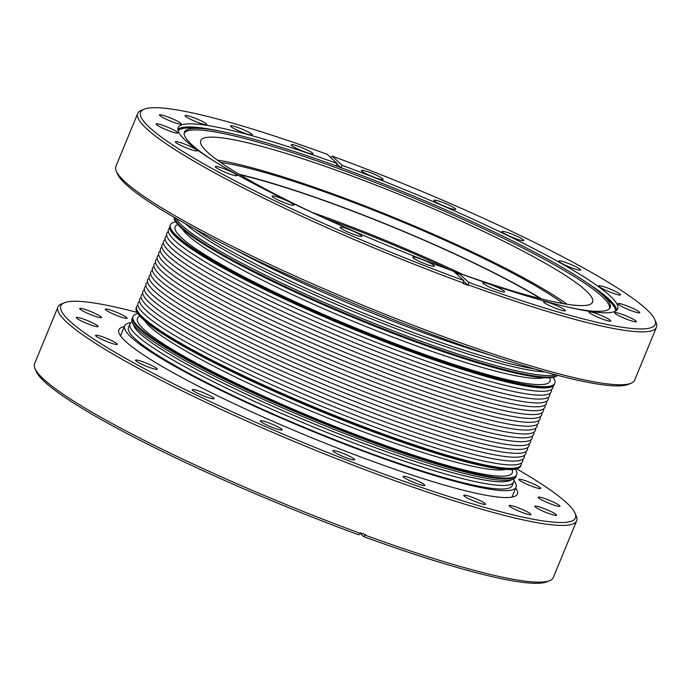<?xml version="1.0" encoding="UTF-8"?>
<svg xmlns="http://www.w3.org/2000/svg" width="691" height="691" viewBox="0 0 691 691"><rect width="100%" height="100%" fill="white"/><g stroke="black" fill="none" stroke-linecap="round" stroke-linejoin="round"><path stroke-width="1.04" d="M175.678 221.794A207.905 25.437 22.4 0 0 170.375 224.808L170.055 225.577A207.905 25.437 22.4 0 0 413.218 351.926A207.905 25.437 22.4 0 0 554.493 384.032L554.286 384.541A207.905 25.437 22.4 0 1 413.011 352.436A207.905 25.437 22.4 0 1 169.848 226.087L170.055 225.577A207.905 25.437 22.4 0 0 413.218 351.926A207.905 25.437 22.4 0 0 554.493 384.032L554.804 383.263A207.905 25.437 22.4 0 0 553.163 377.381M169.649 227.97A207.905 25.437 22.4 0 0 411.62 355.805A207.905 25.437 22.4 0 0 553.094 386.019M168.31 231.658A207.905 25.437 22.4 0 0 410.022 359.683A207.905 25.437 22.4 0 0 551.444 389.577M166.712 235.536A207.905 25.437 22.4 0 0 408.424 363.561A207.905 25.437 22.4 0 0 549.846 393.447M165.114 239.414A207.905 25.437 22.4 0 0 406.826 367.431A207.905 25.437 22.4 0 0 548.248 397.325M163.517 243.284A207.905 25.437 22.4 0 0 405.228 371.309A207.905 25.437 22.4 0 0 546.65 401.203M161.927 247.162A207.905 25.437 22.4 0 0 403.63 375.187A207.905 25.437 22.4 0 0 545.052 405.073M160.329 251.04A207.905 25.437 22.4 0 0 402.032 379.065A207.905 25.437 22.4 0 0 543.454 408.951M158.731 254.919A207.905 25.437 22.4 0 0 400.443 382.935A207.905 25.437 22.4 0 0 541.856 412.829M157.133 258.788A207.905 25.437 22.4 0 0 398.845 386.813A207.905 25.437 22.4 0 0 540.258 416.708M155.535 262.666A207.905 25.437 22.4 0 0 397.247 390.691A207.905 25.437 22.4 0 0 538.66 420.577M153.938 266.545A207.905 25.437 22.4 0 0 395.649 394.57A207.905 25.437 22.4 0 0 537.062 424.455M152.34 270.423A207.905 25.437 22.4 0 0 394.051 398.439A207.905 25.437 22.4 0 0 535.465 428.334M150.742 274.292A207.905 25.437 22.4 0 0 392.453 402.317A207.905 25.437 22.4 0 0 533.867 432.212M149.144 278.171A207.905 25.437 22.4 0 0 390.856 406.196A207.905 25.437 22.4 0 0 532.269 436.081M147.546 282.049A207.905 25.437 22.4 0 0 389.258 410.074A207.905 25.437 22.4 0 0 530.671 439.96M145.948 285.927A207.905 25.437 22.4 0 0 387.66 413.944A207.905 25.437 22.4 0 0 529.073 443.838M144.35 289.797A207.905 25.437 22.4 0 0 386.062 417.822A207.905 25.437 22.4 0 0 527.475 447.716M142.752 293.675A207.905 25.437 22.4 0 0 384.464 421.7A207.905 25.437 22.4 0 0 525.886 451.586M141.154 297.553A207.905 25.437 22.4 0 0 382.866 425.578A207.905 25.437 22.4 0 0 524.288 455.464M139.556 301.431A207.905 25.437 22.4 0 0 381.268 429.448A207.905 25.437 22.4 0 0 522.69 459.342M137.906 304.981A207.905 25.437 22.4 0 0 136.714 306.459A207.905 25.437 22.4 0 0 379.877 432.816A207.905 25.437 22.4 0 0 521.152 464.913A207.905 25.437 22.4 0 0 521.351 463.03M521.152 464.913L520.625 466.192A207.905 25.437 22.4 0 1 379.359 434.086A207.905 25.437 22.4 0 1 136.196 307.737L136.507 306.968A207.905 25.437 22.4 0 0 379.67 433.326A207.905 25.437 22.4 0 0 520.945 465.423A207.905 25.437 22.4 0 1 379.67 433.326A207.905 25.437 22.4 0 1 136.507 306.968L136.714 306.459M417.312 341.656A207.49 25.386 22.4 0 0 557.076 375.204A207.49 25.386 22.4 0 1 417.312 341.656A207.49 25.386 22.4 0 1 174.443 217.492A207.49 25.386 22.4 0 0 417.312 341.656M174.089 217.285A207.49 25.386 22.4 0 0 417.001 342.425A207.49 25.386 22.4 0 0 557.473 375.308M170.375 224.808A207.905 25.437 22.4 0 0 413.538 351.166A207.905 25.437 22.4 0 0 554.804 383.263M177.837 224.532L177.768 224.558A202.705 24.798 22.4 0 0 412.259 349.991A202.705 24.798 22.4 0 0 549.734 377.865L549.708 377.804M182.156 228.747A197.997 24.22 22.4 0 0 412.89 344.593A197.997 24.22 22.4 0 0 543.679 377.752M330.816 157.669L332.198 156.14L342.149 165.348L341.155 167.758M336.983 164.069L340.836 167.645M337.199 163.534L327.249 154.326A278.318 34.049 22.4 0 0 144.16 109.187A278.318 34.049 22.4 0 0 463.644 280.494L453.693 271.287A237.704 29.082 22.4 0 1 178.148 127.731A237.704 29.082 22.4 0 1 337.199 163.534L336.206 165.952M463.566 281.168L468.083 285.357L468.299 284.839A280.537 34.317 22.4 0 0 656.45 327.258A280.537 34.317 22.4 0 0 656.079 322.524M457.813 275.104L458.643 273.1L468.593 282.308L468.299 284.839M468.083 285.357A280.537 34.317 22.4 0 1 465.613 284.45A280.537 34.317 22.4 0 1 463.134 283.543L463.644 280.494M238.499 127.74A11.782 1.442 22.4 0 0 230.492 125.917A11.782 1.442 22.4 0 0 230.872 126.565A11.782 1.442 22.4 0 0 244.277 133.078A11.782 1.442 22.4 0 0 252.284 134.9A11.782 1.442 22.4 0 0 238.499 127.74M193.091 117.453A11.782 1.442 22.4 0 0 185.084 115.639A11.782 1.442 22.4 0 0 185.464 116.278A11.782 1.442 22.4 0 0 198.87 122.799A11.782 1.442 22.4 0 0 206.877 124.613A11.782 1.442 22.4 0 0 193.091 117.453M167.455 116.788A11.782 1.442 22.4 0 0 159.448 114.965A11.782 1.442 22.4 0 0 159.828 115.604A11.782 1.442 22.4 0 0 173.225 122.126A11.782 1.442 22.4 0 0 181.232 123.948A11.782 1.442 22.4 0 0 167.455 116.788M164.095 125.788A11.782 1.442 22.4 0 0 156.088 123.974A11.782 1.442 22.4 0 0 156.46 124.613A11.782 1.442 22.4 0 0 169.865 131.135A11.782 1.442 22.4 0 0 177.872 132.948A11.782 1.442 22.4 0 0 164.095 125.788M183.34 143.59A11.782 1.442 22.4 0 0 175.333 141.776A11.782 1.442 22.4 0 0 175.704 142.415A11.782 1.442 22.4 0 0 189.109 148.936A11.782 1.442 22.4 0 0 197.116 150.75A11.782 1.442 22.4 0 0 183.34 143.59M223.305 168.449A11.782 1.442 22.4 0 0 215.298 166.626A11.782 1.442 22.4 0 0 215.67 167.274A11.782 1.442 22.4 0 0 229.075 173.786A11.782 1.442 22.4 0 0 237.082 175.609A11.782 1.442 22.4 0 0 223.305 168.449M280.08 197.92A11.782 1.442 22.4 0 0 272.073 196.106A11.782 1.442 22.4 0 0 272.453 196.745A11.782 1.442 22.4 0 0 285.849 203.266A11.782 1.442 22.4 0 0 293.856 205.08A11.782 1.442 22.4 0 0 280.08 197.92M348.109 229.136A11.782 1.442 22.4 0 0 340.102 227.313A11.782 1.442 22.4 0 0 340.482 227.952A11.782 1.442 22.4 0 0 353.878 234.474A11.782 1.442 22.4 0 0 361.885 236.296A11.782 1.442 22.4 0 0 348.109 229.136M420.733 259.021A11.782 1.442 22.4 0 0 412.726 257.207A11.782 1.442 22.4 0 0 413.097 257.847A11.782 1.442 22.4 0 0 426.502 264.368A11.782 1.442 22.4 0 0 434.509 266.182A11.782 1.442 22.4 0 0 420.733 259.021M299.229 146.63A11.782 1.442 22.4 0 0 291.222 144.808A11.782 1.442 22.4 0 0 291.602 145.447A11.782 1.442 22.4 0 0 305.007 151.968A11.782 1.442 22.4 0 0 313.006 153.791A11.782 1.442 22.4 0 0 299.229 146.63M609.54 308.549A230.077 28.15 22.4 0 0 340.283 169.217A230.077 28.15 22.4 0 0 184.186 133.225M448.606 269.412A211.93 25.93 22.4 0 0 592.602 302.131A211.93 25.93 22.4 0 0 344.731 173.329A211.93 25.93 22.4 0 0 200.727 140.61A211.93 25.93 22.4 0 0 325.953 218.857M567.086 304.256A211.93 25.93 22.4 0 0 335.817 194.948A211.93 25.93 22.4 0 0 217.328 160.105M563.105 303.599A205.132 25.092 22.4 0 0 337.484 196.494A205.132 25.092 22.4 0 0 220.619 162.437M541.58 298.935A205.132 25.092 22.4 0 0 334.34 204.121A205.132 25.092 22.4 0 0 239.181 174.296M116.278 171.083L117.479 173.925A278.318 34.049 22.4 0 0 442.637 338.383A278.318 34.049 22.4 0 0 628.188 384.421L631.056 383.263A280.537 34.317 22.4 0 0 634.64 380.162L656.45 327.258M468.593 282.308A278.318 34.049 22.4 0 0 654.878 319.683A278.318 34.049 22.4 0 0 332.198 156.14M458.643 273.1A237.704 29.082 22.4 0 0 617.694 308.903A237.704 29.082 22.4 0 0 342.149 165.348M551.565 303.556A11.782 1.442 22.4 0 0 543.558 301.734A11.782 1.442 22.4 0 0 543.938 302.382A11.782 1.442 22.4 0 0 557.343 308.894A11.782 1.442 22.4 0 0 565.35 310.717A11.782 1.442 22.4 0 0 551.565 303.556M596.972 313.835A11.782 1.442 22.4 0 0 588.965 312.021A11.782 1.442 22.4 0 0 589.345 312.66A11.782 1.442 22.4 0 0 602.751 319.182A11.782 1.442 22.4 0 0 610.758 320.995A11.782 1.442 22.4 0 0 596.972 313.835M622.617 314.509A11.782 1.442 22.4 0 0 614.61 312.686A11.782 1.442 22.4 0 0 614.981 313.334A11.782 1.442 22.4 0 0 628.387 319.847A11.782 1.442 22.4 0 0 636.394 321.669A11.782 1.442 22.4 0 0 622.617 314.509M625.977 305.5A11.782 1.442 22.4 0 0 617.97 303.686A11.782 1.442 22.4 0 0 618.341 304.325A11.782 1.442 22.4 0 0 631.747 310.846A11.782 1.442 22.4 0 0 639.754 312.66A11.782 1.442 22.4 0 0 625.977 305.5M606.733 287.698A11.782 1.442 22.4 0 0 598.726 285.884A11.782 1.442 22.4 0 0 599.106 286.523A11.782 1.442 22.4 0 0 612.502 293.044A11.782 1.442 22.4 0 0 620.509 294.858A11.782 1.442 22.4 0 0 606.733 287.698M566.767 262.848A11.782 1.442 22.4 0 0 558.76 261.025A11.782 1.442 22.4 0 0 559.131 261.673A11.782 1.442 22.4 0 0 572.537 268.186A11.782 1.442 22.4 0 0 580.544 270.008A11.782 1.442 22.4 0 0 566.767 262.848M509.993 233.368A11.782 1.442 22.4 0 0 501.986 231.554A11.782 1.442 22.4 0 0 502.357 232.193A11.782 1.442 22.4 0 0 515.762 238.715A11.782 1.442 22.4 0 0 523.769 240.528A11.782 1.442 22.4 0 0 509.993 233.368M441.964 202.161A11.782 1.442 22.4 0 0 433.957 200.338A11.782 1.442 22.4 0 0 434.328 200.986A11.782 1.442 22.4 0 0 447.733 207.499A11.782 1.442 22.4 0 0 455.74 209.321A11.782 1.442 22.4 0 0 441.964 202.161M369.34 172.275A11.782 1.442 22.4 0 0 361.333 170.452A11.782 1.442 22.4 0 0 361.704 171.092A11.782 1.442 22.4 0 0 375.109 177.613A11.782 1.442 22.4 0 0 383.116 179.427A11.782 1.442 22.4 0 0 369.34 172.275M490.843 284.666A11.782 1.442 22.4 0 0 482.836 282.844A11.782 1.442 22.4 0 0 483.208 283.491A11.782 1.442 22.4 0 0 496.613 290.004A11.782 1.442 22.4 0 0 504.62 291.827A11.782 1.442 22.4 0 0 490.843 284.666M144.16 109.187L141.309 110.353A280.537 34.317 22.4 0 0 137.716 113.445A280.537 34.317 22.4 0 0 463.35 283.034M615.586 311.08A236.797 28.97 22.4 0 0 606.102 297.856M571.44 307.91A230.224 28.167 22.4 0 0 610.015 307.849A230.224 28.167 22.4 0 0 601.179 293.554A230.224 28.167 22.4 0 0 340.879 167.654A230.224 28.167 22.4 0 0 200.658 128.474L194.128 128.068A236.797 28.97 22.4 0 0 178.105 130.763M454.998 272.504A230.224 28.167 22.4 0 0 458.383 273.731M200.658 128.474A230.224 28.167 22.4 0 0 184.342 132.396A230.224 28.167 22.4 0 0 211.671 159.621M137.716 113.445L115.907 166.358A280.537 34.317 22.4 0 0 116.278 171.092A280.537 34.317 22.4 0 0 444.019 336.854A280.537 34.317 22.4 0 0 631.056 383.263M462.961 274.577A203.75 24.928 22.4 0 0 328.916 218.425A203.75 24.928 22.4 0 0 312.125 212.405M450.377 270.06A194.041 23.736 22.4 0 0 331.291 220.628A194.041 23.736 22.4 0 0 324.234 218.071M540.69 298.711A203.75 24.928 22.4 0 0 334.677 204.432A203.75 24.928 22.4 0 0 239.967 174.763M236.408 250.453A211.645 25.895 22.4 0 0 422.521 332.431A211.645 25.895 22.4 0 0 489.876 354.932M194.992 229.023A207.49 25.386 22.4 0 0 420.042 335.049A207.49 25.386 22.4 0 0 534.368 368.899M185.447 223.763A204.717 25.049 22.4 0 0 418.305 336.966A204.717 25.049 22.4 0 0 544.853 371.896M175.929 218.356A207.49 25.386 22.4 0 0 417.943 340.136A207.49 25.386 22.4 0 0 555.409 374.764M132.335 322.326L133.847 325.884A204.717 25.049 22.4 0 0 373.019 446.852A204.717 25.049 22.4 0 0 509.509 480.711L513.085 479.26A207.49 25.386 22.4 0 1 374.747 444.935A207.49 25.386 22.4 0 1 132.344 322.334A207.49 25.386 22.4 0 1 132.067 318.827L132.698 317.307A207.49 25.386 22.4 0 0 375.377 443.406A207.49 25.386 22.4 0 0 516.367 475.443L516.678 474.682A207.49 25.386 22.4 0 0 515.322 469.206M130.849 322.697A211.645 25.895 22.4 0 0 124.656 325.893A211.645 25.895 22.4 0 0 372.199 454.523A211.645 25.895 22.4 0 0 516.013 487.198A211.645 25.895 22.4 0 0 513.879 480.573M132.154 321.842A207.49 25.386 22.4 0 0 129.968 323.915L128.5 327.482A207.49 25.386 22.4 0 0 371.179 453.581A207.49 25.386 22.4 0 0 512.169 485.618L513.638 482.059A207.49 25.386 22.4 0 0 513.56 479.044M513.085 479.26A207.49 25.386 22.4 0 0 515.736 476.971L516.367 475.443A207.49 25.386 22.4 0 1 375.377 443.406A207.49 25.386 22.4 0 1 132.698 317.307L133.009 316.538A207.49 25.386 22.4 0 0 375.688 442.646A207.49 25.386 22.4 0 0 516.678 474.682M129.968 323.915A207.49 25.386 22.4 0 0 372.648 450.022A207.49 25.386 22.4 0 0 513.638 482.059M137.837 313.619A207.49 25.386 22.4 0 0 133.009 316.538M139.91 316.176A202.705 24.798 22.4 0 0 374.513 441.558A202.705 24.798 22.4 0 0 512.04 469.552M144.652 320.71A197.997 24.22 22.4 0 0 375.144 436.168A197.997 24.22 22.4 0 0 505.484 469.439M34.913 368.476L36.122 371.317A278.318 34.049 22.4 0 0 358.802 534.86L360.391 532.821A280.537 34.317 -157.6 0 0 362.87 533.728A280.537 34.317 -157.6 0 0 365.34 534.635L363.751 536.674A278.318 34.049 22.4 0 0 546.831 581.813L549.691 580.647A280.537 34.317 22.4 0 0 553.284 577.555L576.665 520.824A280.537 34.317 22.4 0 0 576.294 516.099L575.093 513.258A278.318 34.049 22.4 0 0 516.747 468.895M360.158 533.357L363.751 536.674M137.043 312.392A278.318 34.049 22.4 0 0 64.384 302.762L61.516 303.928A280.537 34.317 22.4 0 0 57.932 307.02L34.55 363.742A280.537 34.317 22.4 0 0 34.921 368.476A280.537 34.317 22.4 0 0 360.184 533.331M64.384 302.762A278.318 34.049 22.4 0 0 386.338 474.976A278.318 34.049 22.4 0 0 575.085 513.258M548.602 513.422A11.782 1.442 22.4 0 0 556.609 515.244A11.782 1.442 22.4 0 0 542.832 508.084A11.782 1.442 22.4 0 0 534.825 506.261A11.782 1.442 22.4 0 0 548.602 513.422M532.718 486.611A11.782 1.442 22.4 0 0 540.725 488.433A11.782 1.442 22.4 0 0 526.948 481.273A11.782 1.442 22.4 0 0 518.941 479.459A11.782 1.442 22.4 0 0 532.718 486.611M93.44 315.701A11.782 1.442 22.4 0 0 101.447 317.514A11.782 1.442 22.4 0 0 87.671 310.354A11.782 1.442 22.4 0 0 79.664 308.54A11.782 1.442 22.4 0 0 93.44 315.701M109.325 342.503A11.782 1.442 22.4 0 0 117.332 344.325A11.782 1.442 22.4 0 0 103.555 337.165A11.782 1.442 22.4 0 0 95.548 335.342A11.782 1.442 22.4 0 0 109.325 342.503M149.291 367.362A11.782 1.442 22.4 0 0 157.298 369.184A11.782 1.442 22.4 0 0 143.521 362.024A11.782 1.442 22.4 0 0 135.514 360.201A11.782 1.442 22.4 0 0 149.291 367.362M346.718 457.934A11.782 1.442 22.4 0 0 354.725 459.757A11.782 1.442 22.4 0 0 340.948 452.596A11.782 1.442 22.4 0 0 332.941 450.774A11.782 1.442 22.4 0 0 346.718 457.934M124.354 326.636A215.532 26.37 22.4 0 0 118.869 329.754A215.532 26.37 22.4 0 0 370.946 460.742A215.532 26.37 22.4 0 0 517.404 494.022A215.532 26.37 22.4 0 0 515.711 487.941M477.559 502.469A11.782 1.442 22.4 0 0 485.566 504.292A11.782 1.442 22.4 0 0 471.78 497.131A11.782 1.442 22.4 0 0 463.773 495.309A11.782 1.442 22.4 0 0 477.559 502.469M274.094 428.049A11.782 1.442 22.4 0 0 282.101 429.862A11.782 1.442 22.4 0 0 268.324 422.702A11.782 1.442 22.4 0 0 260.317 420.888A11.782 1.442 22.4 0 0 274.094 428.049M206.065 396.833A11.782 1.442 22.4 0 0 214.072 398.655A11.782 1.442 22.4 0 0 200.295 391.495A11.782 1.442 22.4 0 0 192.288 389.672A11.782 1.442 22.4 0 0 206.065 396.833M90.08 324.701A11.782 1.442 22.4 0 0 98.087 326.523A11.782 1.442 22.4 0 0 84.311 319.363A11.782 1.442 22.4 0 0 76.304 317.54A11.782 1.442 22.4 0 0 90.08 324.701M119.085 316.366A11.782 1.442 22.4 0 0 127.092 318.188A11.782 1.442 22.4 0 0 113.307 311.028A11.782 1.442 22.4 0 0 105.3 309.205A11.782 1.442 22.4 0 0 119.085 316.366M551.962 504.413A11.782 1.442 22.4 0 0 559.969 506.235A11.782 1.442 22.4 0 0 546.192 499.075A11.782 1.442 22.4 0 0 538.185 497.252A11.782 1.442 22.4 0 0 551.962 504.413M522.966 512.748A11.782 1.442 22.4 0 0 530.964 514.57A11.782 1.442 22.4 0 0 517.188 507.41A11.782 1.442 22.4 0 0 509.181 505.587A11.782 1.442 22.4 0 0 522.966 512.748M416.828 483.579A11.782 1.442 22.4 0 0 424.835 485.402A11.782 1.442 22.4 0 0 411.05 478.241A11.782 1.442 22.4 0 0 403.052 476.419A11.782 1.442 22.4 0 0 416.828 483.579M365.133 535.145A280.537 34.317 22.4 0 0 549.691 580.647M57.932 307.02A280.537 34.317 22.4 0 0 386.036 477.516A280.537 34.317 22.4 0 0 576.665 520.824M219.66 131.091A237.704 29.082 22.4 0 0 177.881 129.442M616.683 310.302A237.704 29.082 22.4 0 0 585.873 282.04M654.878 319.691L656.087 322.524M606.119 297.873L601.196 293.571M511.919 497.149L516.013 487.198M120.562 335.843L124.656 325.893"/></g></svg>
